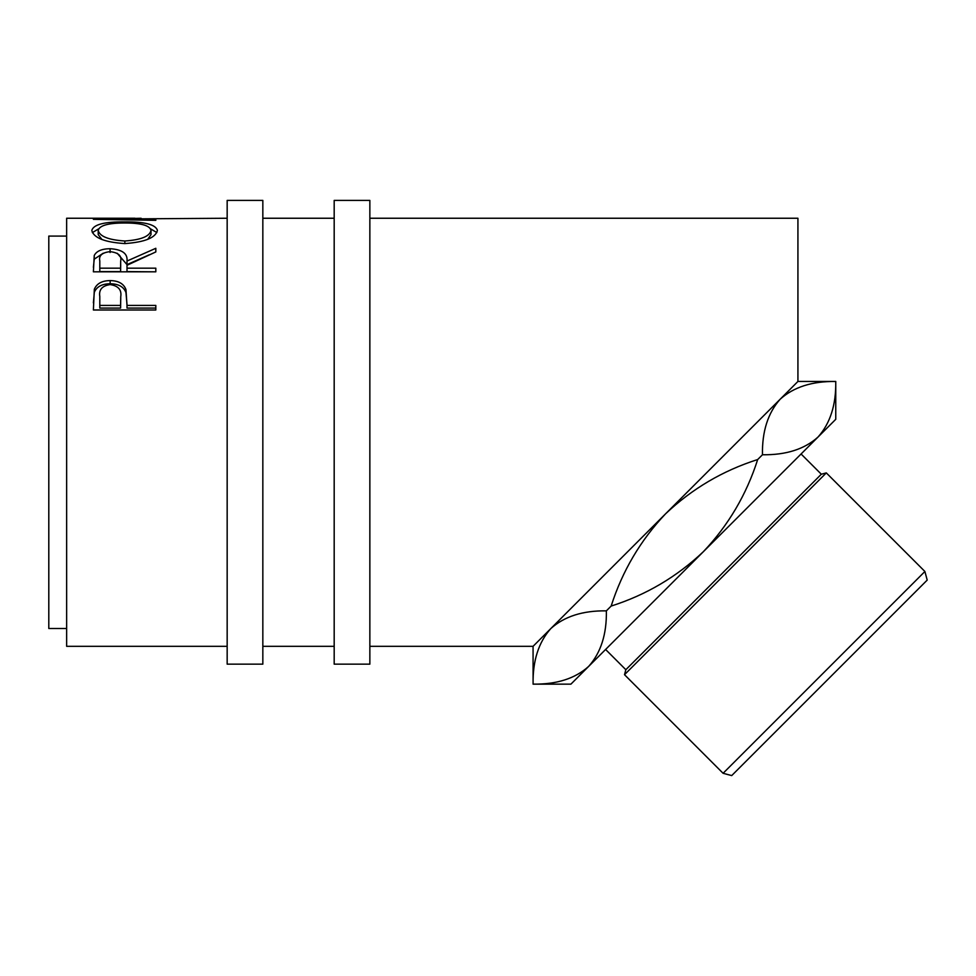 <?xml version="1.0" encoding="UTF-8"?>
<svg xmlns="http://www.w3.org/2000/svg" width="976" height="976" viewBox="0 0 976 976"><rect width="100%" height="100%" fill="white"/><g stroke="black" fill="none" stroke-linecap="round" stroke-linejoin="round"><path stroke-width="1.46" d="M262.837 664.156L262.837 200.409L227.164 200.409L227.164 664.156L262.837 664.156M369.855 664.156L369.855 200.409L334.182 200.409L334.182 664.156L369.855 664.156M533.067 646.319L550.806 628.581C564.311 616.429 582.831 610.525 606.364 610.854C606.791 634.156 600.887 652.676 588.65 666.413C575.145 678.564 556.637 684.469 533.091 684.127L533.067 646.319L369.855 646.319M533.091 684.127C532.664 660.825 538.569 642.306 550.806 628.581L546.084 634.095M924.894 571.485L927.2 580.098L731.707 775.591L723.094 773.285L924.894 571.485L826.306 472.896L624.506 674.697L625.836 669.719L821.328 474.226L826.306 472.896M821.328 474.226L801.076 453.986M625.836 669.719L605.584 649.467M723.094 773.285L624.506 674.697M66.636 628.483L48.8 628.483L48.8 236.082L66.636 236.082M227.164 218.246L110.8 219.027L155.818 219.624L155.818 220.332L93.391 219.344L141.13 218.27M91.793 230.495C93.391 224.553 104.322 221.686 124.574 221.894C144.668 221.698 155.611 224.517 157.417 230.336C155.709 237.754 144.863 242.17 124.879 243.573C104.822 242.28 93.794 237.924 91.793 230.495M93.391 271.828L94.245 255.492C96.478 251.076 101.76 248.819 110.081 248.709C122.171 249.466 127.819 253.577 127.002 261.043L155.818 248.294L155.818 251.93L127.002 265.289L127.002 268.18L155.818 268.18L155.818 271.828L93.391 271.828M93.391 309.99L94.33 289.262C96.734 283.577 102.004 280.685 110.142 280.588C118.499 280.698 123.781 283.711 125.977 289.628L127.002 305.427L155.818 305.427L155.818 309.99L93.391 309.99M227.164 646.319L66.636 646.319L66.636 218.246L134.956 218.246M550.806 628.581L797.929 381.457L797.929 218.246L369.855 218.246M797.929 381.457L835.761 381.457L835.761 419.302L818.022 437.041L822.744 431.514M835.761 381.457L835.737 381.482C836.164 404.784 830.259 423.303 818.022 437.041C804.517 449.192 786.009 455.097 762.463 454.755C762.036 431.453 767.941 412.933 780.178 399.208C793.683 387.057 812.203 381.152 835.737 381.482M611.147 606.072C622.334 571.07 640.451 540.338 665.498 513.888C692.033 488.769 722.765 470.652 757.681 459.537C746.506 494.551 728.389 525.283 703.33 551.721C676.832 576.828 646.1 594.945 611.147 606.072L606.364 610.854M818.022 437.041L570.911 684.152L533.067 684.152M762.463 454.755L757.681 459.537M155.818 220.332L155.818 219.624M124.574 221.894L124.574 222.992C108.287 223.004 99.503 225.468 98.198 230.409C99.65 236.412 108.531 239.937 124.855 240.999C141.008 239.901 149.731 236.375 151.012 230.409C149.792 225.444 140.983 222.967 124.562 222.992M150.67 228.909L156.855 232.556M92.354 232.63L98.588 228.884M147.705 239.352L151.012 234.618L151.012 230.409M98.198 230.409L98.198 234.618L102.004 239.571M124.855 243.573L124.855 240.999M93.391 267.351L94.245 259.177L103.212 253.211M94.245 255.492L94.245 259.177M110.081 248.709L110.081 252.528M117.218 253.272L127.002 264.618L149.34 254.76M127.002 261.043L127.002 264.618M127.002 268.18L127.002 271.596L155.818 271.828M120.695 264.63L120.597 271.596L99.796 271.596L99.796 268.18L120.597 268.18L120.695 261.056C121.817 255.712 118.279 252.577 110.068 251.649C102.065 252.552 98.637 255.639 99.796 260.909L99.796 268.18M120.597 268.18L120.597 271.596M93.391 302.889L94.33 292.239C96.734 286.676 101.992 283.845 110.142 283.748C118.499 283.845 123.781 286.798 125.977 292.605L127.002 304.573M94.33 289.262L94.33 292.239M110.142 280.588L110.142 283.748M125.977 289.628L125.977 292.605M127.002 305.427L127.002 308.074L155.818 308.074L155.818 309.99M120.743 299.62L120.743 296.765C121.841 289.884 118.316 285.822 110.166 284.589C102.163 285.761 98.71 289.701 99.796 296.423L99.796 305.427L120.597 305.427L120.743 296.789L120.597 308.074L99.796 308.074L99.796 305.427M120.597 305.427L120.597 308.074M334.182 218.246L262.837 218.246M334.182 646.319L262.837 646.319"/></g></svg>
